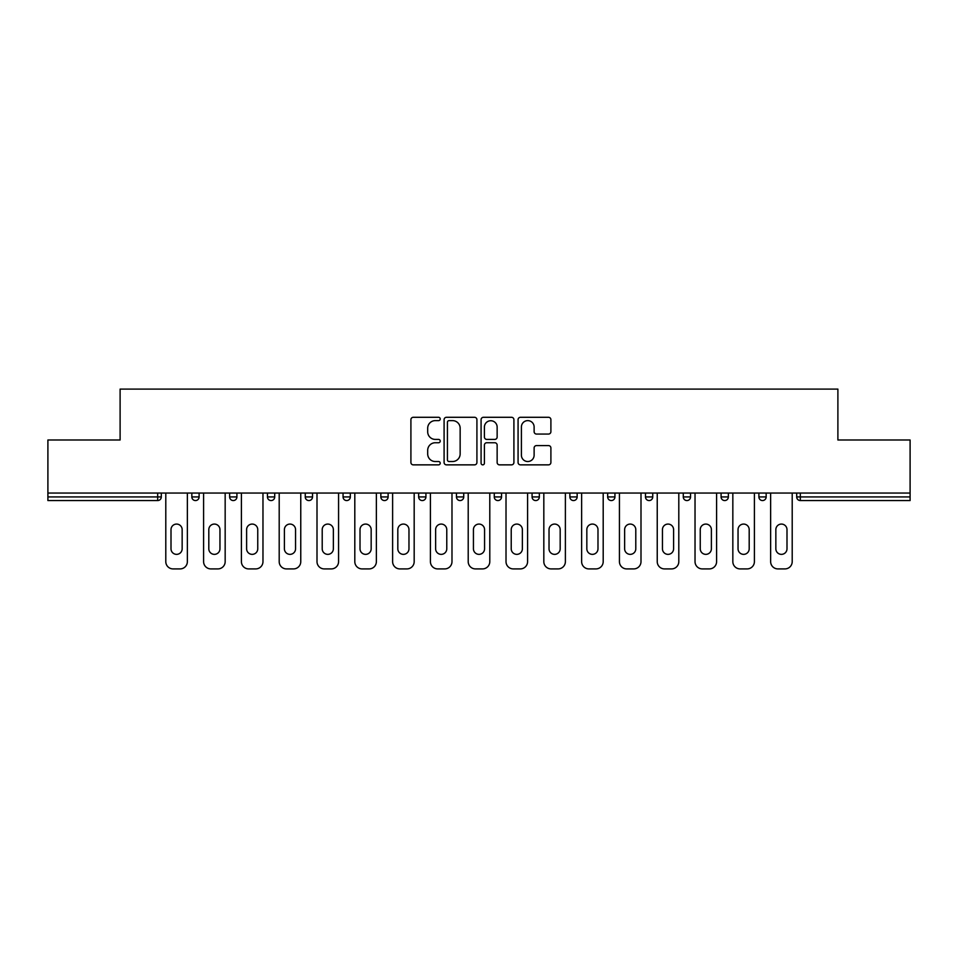 <?xml version="1.0" encoding="UTF-8"?>
<svg xmlns="http://www.w3.org/2000/svg" width="958" height="958" viewBox="0 0 958 958"><rect width="100%" height="100%" fill="white"/><g stroke="black" fill="none" stroke-linecap="round" stroke-linejoin="round"><path stroke-width="1.44" d="M440.225 418.957A1.665 1.665 0 0 0 438.56 417.293L413.293 417.293A2.383 2.383 0 0 0 410.91 419.664L410.91 462.486A2.383 2.383 0 0 0 413.293 464.858L438.56 464.858A1.665 1.665 0 0 0 440.225 463.193A1.665 1.665 0 0 0 438.56 461.528L435.291 461.528A7.616 7.616 0 0 1 427.687 453.924L427.687 450.356A7.616 7.616 0 0 1 435.291 442.74L438.56 442.74A1.665 1.665 0 0 0 440.225 441.075A1.665 1.665 0 0 0 438.56 439.411L435.291 439.411A7.616 7.616 0 0 1 427.687 431.795L427.687 428.226A7.616 7.616 0 0 1 435.291 420.622L438.56 420.622A1.665 1.665 0 0 0 440.225 418.957M548.515 434.058A2.383 2.383 0 0 0 550.898 431.675L550.898 419.664A2.383 2.383 0 0 0 548.515 417.293L520.445 417.293A2.383 2.383 0 0 0 518.074 419.664L518.074 462.486A2.383 2.383 0 0 0 520.445 464.858L548.515 464.858A2.383 2.383 0 0 0 550.898 462.486L550.898 447.973A2.383 2.383 0 0 0 548.515 445.59L536.504 445.59A2.383 2.383 0 0 0 534.121 447.973L534.121 455.17A6.359 6.359 0 0 1 527.762 461.528A6.359 6.359 0 0 1 521.403 455.17L521.403 426.981A6.359 6.359 0 0 1 527.762 420.622A6.359 6.359 0 0 1 534.121 426.981L534.121 431.675A2.383 2.383 0 0 0 536.504 434.058L548.515 434.058M47.9 493.059L47.9 439.985L120.109 439.985L120.109 389.092L837.891 389.092L837.891 439.985L910.1 439.985L910.1 493.059L47.9 493.059L47.9 496.927L157.675 496.927L157.675 493.059M476.916 419.664A2.383 2.383 0 0 0 474.545 417.293L446.476 417.293A2.383 2.383 0 0 0 444.093 419.664L444.093 462.486A2.383 2.383 0 0 0 446.476 464.858L474.545 464.858A2.383 2.383 0 0 0 476.916 462.486L476.916 419.664M483.455 417.293L511.524 417.293A2.383 2.383 0 0 1 513.907 419.664L513.907 462.486A2.383 2.383 0 0 1 511.524 464.858L499.513 464.858A2.383 2.383 0 0 1 497.142 462.486L497.142 445.123A2.383 2.383 0 0 0 494.759 442.74L486.796 442.74A2.383 2.383 0 0 0 484.413 445.123L484.413 463.193A1.665 1.665 0 0 1 482.748 464.858A1.665 1.665 0 0 1 481.084 463.193L481.084 419.664A2.383 2.383 0 0 1 483.455 417.293M157.675 500.567A3.64 3.64 0 0 0 161.303 496.927L157.675 496.927L157.675 500.567A3.64 3.64 0 0 0 161.303 496.927L161.303 493.059L161.303 496.927A3.64 3.64 0 0 1 157.675 500.567L47.9 500.567L47.9 496.927M910.1 493.059L910.1 500.567L800.325 500.567A3.64 3.64 0 0 1 796.697 496.927L796.697 493.059M191.839 493.059L191.839 496.927L191.839 493.059M195.48 500.567A3.64 3.64 0 0 1 191.839 496.927A3.64 3.64 0 0 0 195.48 500.567A3.64 3.64 0 0 0 199.108 496.927L199.108 493.059L199.108 496.927A3.64 3.64 0 0 1 195.48 500.567A3.64 3.64 0 0 1 191.839 496.927L199.108 496.927A3.64 3.64 0 0 1 195.48 500.567M229.645 493.059L229.645 496.927L229.645 493.059M236.913 493.059L236.913 496.927L236.913 493.059M267.45 496.927A3.64 3.64 0 0 0 271.078 500.567A3.64 3.64 0 0 0 274.718 496.927A3.64 3.64 0 0 1 271.078 500.567A3.64 3.64 0 0 0 274.718 496.927L274.718 493.059L274.718 496.927L267.45 496.927A3.64 3.64 0 0 0 271.078 500.567A3.64 3.64 0 0 1 267.45 496.927L267.45 493.059M305.255 496.927A3.64 3.64 0 0 0 308.883 500.567A3.64 3.64 0 0 0 312.524 496.927A3.64 3.64 0 0 1 308.883 500.567A3.64 3.64 0 0 0 312.524 496.927L312.524 493.059L312.524 496.927L305.255 496.927A3.64 3.64 0 0 0 308.883 500.567A3.64 3.64 0 0 1 305.255 496.927L305.255 493.059M343.06 493.059L343.06 496.927L343.06 493.059M350.329 493.059L350.329 496.927L350.329 493.059M380.853 496.927A3.64 3.64 0 0 0 384.493 500.567A3.64 3.64 0 0 0 388.122 496.927L388.122 493.059L388.122 496.927L380.853 496.927A3.64 3.64 0 0 0 384.493 500.567A3.64 3.64 0 0 1 380.853 496.927L380.853 493.059M418.658 493.059L418.658 496.927L418.658 493.059M425.927 493.059L425.927 496.927L425.927 493.059M456.463 493.059L456.463 496.927L456.463 493.059M463.732 493.059L463.732 496.927L463.732 493.059M494.268 493.059L494.268 496.927L494.268 493.059M501.537 493.059L501.537 496.927L501.537 493.059M532.073 496.927A3.64 3.64 0 0 0 535.702 500.567A3.64 3.64 0 0 0 539.342 496.927A3.64 3.64 0 0 1 535.702 500.567A3.64 3.64 0 0 0 539.342 496.927L539.342 493.059L539.342 496.927L532.073 496.927A3.64 3.64 0 0 0 535.702 500.567A3.64 3.64 0 0 1 532.073 496.927L532.073 493.059M577.147 493.059L577.147 496.927A3.64 3.64 0 0 1 573.507 500.567A3.64 3.64 0 0 1 569.878 496.927L569.878 493.059M607.671 493.059L607.671 496.927L607.671 493.059M614.94 493.059L614.94 496.927L614.94 493.059M645.476 493.059L645.476 496.927L645.476 493.059M652.745 493.059L652.745 496.927A3.64 3.64 0 0 1 649.117 500.567A3.64 3.64 0 0 1 645.476 496.927A3.64 3.64 0 0 0 649.117 500.567A3.64 3.64 0 0 1 645.476 496.927L652.745 496.927A3.64 3.64 0 0 1 649.117 500.567M690.55 493.059L690.55 496.927A3.64 3.64 0 0 1 686.922 500.567A3.64 3.64 0 0 1 683.282 496.927L683.282 493.059M728.355 493.059L728.355 496.927A3.64 3.64 0 0 1 724.715 500.567A3.64 3.64 0 0 1 721.087 496.927L721.087 493.059M766.16 493.059L766.16 496.927A3.64 3.64 0 0 1 762.52 500.567A3.64 3.64 0 0 1 758.892 496.927L758.892 493.059M233.285 500.567A3.64 3.64 0 0 1 229.645 496.927A3.64 3.64 0 0 0 233.285 500.567A3.64 3.64 0 0 0 236.913 496.927A3.64 3.64 0 0 1 233.285 500.567A3.64 3.64 0 0 1 229.645 496.927L236.913 496.927A3.64 3.64 0 0 1 233.285 500.567M346.688 500.567A3.64 3.64 0 0 1 343.06 496.927A3.64 3.64 0 0 0 346.688 500.567A3.64 3.64 0 0 0 350.329 496.927A3.64 3.64 0 0 1 346.688 500.567A3.64 3.64 0 0 1 343.06 496.927L350.329 496.927A3.64 3.64 0 0 1 346.688 500.567M422.298 500.567A3.64 3.64 0 0 1 418.658 496.927A3.64 3.64 0 0 0 422.298 500.567A3.64 3.64 0 0 0 425.927 496.927A3.64 3.64 0 0 1 422.298 500.567A3.64 3.64 0 0 1 418.658 496.927L425.927 496.927M460.103 500.567A3.64 3.64 0 0 1 456.463 496.927L463.732 496.927A3.64 3.64 0 0 1 460.103 500.567A3.64 3.64 0 0 0 463.732 496.927M497.897 500.567A3.64 3.64 0 0 1 494.268 496.927A3.64 3.64 0 0 0 497.897 500.567A3.64 3.64 0 0 0 501.537 496.927A3.64 3.64 0 0 1 497.897 500.567A3.64 3.64 0 0 1 494.268 496.927L501.537 496.927M611.312 500.567A3.64 3.64 0 0 1 607.671 496.927L614.94 496.927A3.64 3.64 0 0 1 611.312 500.567A3.64 3.64 0 0 0 614.94 496.927M449.086 420.622A1.665 1.665 0 0 0 447.422 422.286L447.422 459.864A1.665 1.665 0 0 0 449.086 461.528L452.535 461.528A7.616 7.616 0 0 0 460.151 453.924L460.151 428.226A7.616 7.616 0 0 0 452.535 420.622L449.086 420.622M497.142 427.1A6.359 6.359 0 0 0 490.771 420.742A6.359 6.359 0 0 0 484.413 427.1L484.413 437.028A2.383 2.383 0 0 0 486.796 439.411L494.759 439.411A2.383 2.383 0 0 0 497.142 437.028L497.142 427.1M182.152 529.642A5.568 5.568 0 0 0 176.571 524.074A5.568 5.568 0 0 0 171.003 529.642A5.568 5.568 0 0 1 176.571 524.074A5.568 5.568 0 0 1 182.152 529.642L182.152 548.79A5.568 5.568 0 0 1 176.571 554.359A5.568 5.568 0 0 1 171.003 548.79A5.568 5.568 0 0 0 176.571 554.359A5.568 5.568 0 0 0 182.152 548.79M165.794 493.059L165.794 561.639L165.794 493.059M173.063 568.908L180.092 568.908L173.063 568.908A7.269 7.269 0 0 1 165.794 561.639M187.361 493.059L187.361 561.639L187.361 493.059M171.003 548.79L171.003 529.642M180.092 568.908A7.269 7.269 0 0 0 187.361 561.639M219.957 529.642A5.568 5.568 0 0 0 214.376 524.074A5.568 5.568 0 0 0 208.808 529.642A5.568 5.568 0 0 1 214.376 524.074A5.568 5.568 0 0 1 219.957 529.642L219.957 548.79A5.568 5.568 0 0 1 214.376 554.359A5.568 5.568 0 0 1 208.808 548.79A5.568 5.568 0 0 0 214.376 554.359A5.568 5.568 0 0 0 219.957 548.79M203.599 493.059L203.599 561.639L203.599 493.059M210.868 568.908L217.897 568.908L210.868 568.908A7.269 7.269 0 0 1 203.599 561.639M225.166 493.059L225.166 561.639L225.166 493.059M257.75 529.642A5.568 5.568 0 0 0 252.182 524.074A5.568 5.568 0 0 0 246.613 529.642A5.568 5.568 0 0 1 252.182 524.074A5.568 5.568 0 0 1 257.75 529.642L257.75 548.79A5.568 5.568 0 0 1 252.182 554.359A5.568 5.568 0 0 1 246.613 548.79A5.568 5.568 0 0 0 252.182 554.359A5.568 5.568 0 0 0 257.75 548.79M241.404 493.059L241.404 561.639L241.404 493.059M248.673 568.908L255.69 568.908L248.673 568.908A7.269 7.269 0 0 1 241.404 561.639M262.971 493.059L262.971 561.639L262.971 493.059M295.555 529.642A5.568 5.568 0 0 0 289.987 524.074A5.568 5.568 0 0 0 284.406 529.642A5.568 5.568 0 0 1 289.987 524.074A5.568 5.568 0 0 1 295.555 529.642L295.555 548.79A5.568 5.568 0 0 1 289.987 554.359A5.568 5.568 0 0 1 284.406 548.79A5.568 5.568 0 0 0 289.987 554.359A5.568 5.568 0 0 0 295.555 548.79M279.197 493.059L279.197 561.639L279.197 493.059M286.466 568.908L293.495 568.908L286.466 568.908A7.269 7.269 0 0 1 279.197 561.639M300.764 493.059L300.764 561.639L300.764 493.059M333.36 529.642A5.568 5.568 0 0 0 327.792 524.074A5.568 5.568 0 0 0 322.211 529.642A5.568 5.568 0 0 1 327.792 524.074A5.568 5.568 0 0 1 333.36 529.642L333.36 548.79A5.568 5.568 0 0 1 327.792 554.359A5.568 5.568 0 0 1 322.211 548.79A5.568 5.568 0 0 0 327.792 554.359A5.568 5.568 0 0 0 333.36 548.79M317.002 493.059L317.002 561.639L317.002 493.059M324.271 568.908L331.3 568.908L324.271 568.908A7.269 7.269 0 0 1 317.002 561.639M338.569 493.059L338.569 561.639L338.569 493.059M371.165 529.642A5.568 5.568 0 0 0 365.597 524.074A5.568 5.568 0 0 0 360.016 529.642A5.568 5.568 0 0 1 365.597 524.074A5.568 5.568 0 0 1 371.165 529.642L371.165 548.79A5.568 5.568 0 0 1 365.597 554.359A5.568 5.568 0 0 1 360.016 548.79A5.568 5.568 0 0 0 365.597 554.359A5.568 5.568 0 0 0 371.165 548.79M354.807 493.059L354.807 561.639L354.807 493.059M362.076 568.908L369.105 568.908L362.076 568.908A7.269 7.269 0 0 1 354.807 561.639M376.374 493.059L376.374 561.639L376.374 493.059M208.808 548.79L208.808 529.642M217.897 568.908A7.269 7.269 0 0 0 225.166 561.639M246.613 548.79L246.613 529.642M255.69 568.908A7.269 7.269 0 0 0 262.971 561.639M284.406 548.79L284.406 529.642M293.495 568.908A7.269 7.269 0 0 0 300.764 561.639M322.211 548.79L322.211 529.642M331.3 568.908A7.269 7.269 0 0 0 338.569 561.639M360.016 548.79L360.016 529.642M369.105 568.908A7.269 7.269 0 0 0 376.374 561.639M408.97 529.642A5.568 5.568 0 0 0 403.39 524.074A5.568 5.568 0 0 0 397.821 529.642A5.568 5.568 0 0 1 403.39 524.074A5.568 5.568 0 0 1 408.97 529.642L408.97 548.79A5.568 5.568 0 0 1 403.39 554.359A5.568 5.568 0 0 1 397.821 548.79A5.568 5.568 0 0 0 403.39 554.359A5.568 5.568 0 0 0 408.97 548.79M392.612 493.059L392.612 561.639L392.612 493.059M399.881 568.908L406.911 568.908L399.881 568.908A7.269 7.269 0 0 1 392.612 561.639M414.179 493.059L414.179 561.639L414.179 493.059M397.821 548.79L397.821 529.642M406.911 568.908A7.269 7.269 0 0 0 414.179 561.639M446.775 529.642A5.568 5.568 0 0 0 441.195 524.074A5.568 5.568 0 0 0 435.627 529.642A5.568 5.568 0 0 1 441.195 524.074A5.568 5.568 0 0 1 446.775 529.642L446.775 548.79A5.568 5.568 0 0 1 441.195 554.359A5.568 5.568 0 0 1 435.627 548.79A5.568 5.568 0 0 0 441.195 554.359A5.568 5.568 0 0 0 446.775 548.79M430.417 493.059L430.417 561.639L430.417 493.059M437.686 568.908L444.716 568.908L437.686 568.908A7.269 7.269 0 0 1 430.417 561.639M451.984 493.059L451.984 561.639L451.984 493.059M435.627 548.79L435.627 529.642M444.716 568.908A7.269 7.269 0 0 0 451.984 561.639M484.568 529.642A5.568 5.568 0 0 0 479 524.074A5.568 5.568 0 0 0 473.432 529.642A5.568 5.568 0 0 1 479 524.074A5.568 5.568 0 0 1 484.568 529.642L484.568 548.79A5.568 5.568 0 0 1 479 554.359A5.568 5.568 0 0 1 473.432 548.79A5.568 5.568 0 0 0 479 554.359A5.568 5.568 0 0 0 484.568 548.79M468.211 493.059L468.211 561.639L468.211 493.059M475.491 568.908L482.509 568.908L475.491 568.908A7.269 7.269 0 0 1 468.211 561.639M489.789 493.059L489.789 561.639L489.789 493.059M473.432 548.79L473.432 529.642M482.509 568.908A7.269 7.269 0 0 0 489.789 561.639M522.373 529.642A5.568 5.568 0 0 0 516.805 524.074A5.568 5.568 0 0 0 511.225 529.642A5.568 5.568 0 0 1 516.805 524.074A5.568 5.568 0 0 1 522.373 529.642L522.373 548.79A5.568 5.568 0 0 1 516.805 554.359A5.568 5.568 0 0 1 511.225 548.79A5.568 5.568 0 0 0 516.805 554.359A5.568 5.568 0 0 0 522.373 548.79M506.016 493.059L506.016 561.639L506.016 493.059M513.284 568.908L520.314 568.908L513.284 568.908A7.269 7.269 0 0 1 506.016 561.639M527.583 493.059L527.583 561.639L527.583 493.059M511.225 548.79L511.225 529.642M520.314 568.908A7.269 7.269 0 0 0 527.583 561.639M560.179 529.642A5.568 5.568 0 0 0 554.61 524.074A5.568 5.568 0 0 0 549.03 529.642A5.568 5.568 0 0 1 554.61 524.074A5.568 5.568 0 0 1 560.179 529.642L560.179 548.79A5.568 5.568 0 0 1 554.61 554.359A5.568 5.568 0 0 1 549.03 548.79A5.568 5.568 0 0 0 554.61 554.359A5.568 5.568 0 0 0 560.179 548.79M543.821 493.059L543.821 561.639L543.821 493.059M551.09 568.908L558.119 568.908L551.09 568.908A7.269 7.269 0 0 1 543.821 561.639M565.388 493.059L565.388 561.639L565.388 493.059M549.03 548.79L549.03 529.642M558.119 568.908A7.269 7.269 0 0 0 565.388 561.639M597.984 529.642A5.568 5.568 0 0 0 592.403 524.074A5.568 5.568 0 0 0 586.835 529.642A5.568 5.568 0 0 1 592.403 524.074A5.568 5.568 0 0 1 597.984 529.642L597.984 548.79A5.568 5.568 0 0 1 592.403 554.359A5.568 5.568 0 0 1 586.835 548.79A5.568 5.568 0 0 0 592.403 554.359A5.568 5.568 0 0 0 597.984 548.79M581.626 493.059L581.626 561.639L581.626 493.059M588.895 568.908L595.924 568.908L588.895 568.908A7.269 7.269 0 0 1 581.626 561.639M603.193 493.059L603.193 561.639L603.193 493.059M586.835 548.79L586.835 529.642M595.924 568.908A7.269 7.269 0 0 0 603.193 561.639M635.789 529.642A5.568 5.568 0 0 0 630.208 524.074A5.568 5.568 0 0 0 624.64 529.642A5.568 5.568 0 0 1 630.208 524.074A5.568 5.568 0 0 1 635.789 529.642L635.789 548.79A5.568 5.568 0 0 1 630.208 554.359A5.568 5.568 0 0 1 624.64 548.79A5.568 5.568 0 0 0 630.208 554.359A5.568 5.568 0 0 0 635.789 548.79M619.431 493.059L619.431 561.639L619.431 493.059M626.7 568.908L633.729 568.908L626.7 568.908A7.269 7.269 0 0 1 619.431 561.639M640.998 493.059L640.998 561.639L640.998 493.059M624.64 548.79L624.64 529.642M633.729 568.908A7.269 7.269 0 0 0 640.998 561.639M673.594 529.642A5.568 5.568 0 0 0 668.013 524.074A5.568 5.568 0 0 0 662.445 529.642A5.568 5.568 0 0 1 668.013 524.074A5.568 5.568 0 0 1 673.594 529.642L673.594 548.79A5.568 5.568 0 0 1 668.013 554.359A5.568 5.568 0 0 1 662.445 548.79A5.568 5.568 0 0 0 668.013 554.359A5.568 5.568 0 0 0 673.594 548.79M657.236 493.059L657.236 561.639L657.236 493.059M664.505 568.908L671.534 568.908L664.505 568.908A7.269 7.269 0 0 1 657.236 561.639M678.803 493.059L678.803 561.639L678.803 493.059M662.445 548.79L662.445 529.642M671.534 568.908A7.269 7.269 0 0 0 678.803 561.639M711.387 529.642A5.568 5.568 0 0 0 705.818 524.074A5.568 5.568 0 0 0 700.25 529.642A5.568 5.568 0 0 1 705.818 524.074A5.568 5.568 0 0 1 711.387 529.642L711.387 548.79A5.568 5.568 0 0 1 705.818 554.359A5.568 5.568 0 0 1 700.25 548.79A5.568 5.568 0 0 0 705.818 554.359A5.568 5.568 0 0 0 711.387 548.79M695.029 493.059L695.029 561.639L695.029 493.059M702.31 568.908L709.327 568.908L702.31 568.908A7.269 7.269 0 0 1 695.029 561.639M716.596 493.059L716.596 561.639L716.596 493.059M700.25 548.79L700.25 529.642M709.327 568.908A7.269 7.269 0 0 0 716.596 561.639M749.192 529.642A5.568 5.568 0 0 0 743.624 524.074A5.568 5.568 0 0 0 738.043 529.642A5.568 5.568 0 0 1 743.624 524.074A5.568 5.568 0 0 1 749.192 529.642L749.192 548.79A5.568 5.568 0 0 1 743.624 554.359A5.568 5.568 0 0 1 738.043 548.79A5.568 5.568 0 0 0 743.624 554.359A5.568 5.568 0 0 0 749.192 548.79M732.834 493.059L732.834 561.639L732.834 493.059M740.103 568.908L747.132 568.908L740.103 568.908A7.269 7.269 0 0 1 732.834 561.639M754.401 493.059L754.401 561.639L754.401 493.059M738.043 548.79L738.043 529.642M747.132 568.908A7.269 7.269 0 0 0 754.401 561.639M786.997 529.642A5.568 5.568 0 0 0 781.429 524.074A5.568 5.568 0 0 0 775.848 529.642A5.568 5.568 0 0 1 781.429 524.074A5.568 5.568 0 0 1 786.997 529.642L786.997 548.79A5.568 5.568 0 0 1 781.429 554.359A5.568 5.568 0 0 1 775.848 548.79A5.568 5.568 0 0 0 781.429 554.359A5.568 5.568 0 0 0 786.997 548.79M770.639 493.059L770.639 561.639L770.639 493.059M777.908 568.908L784.937 568.908L777.908 568.908A7.269 7.269 0 0 1 770.639 561.639M792.206 493.059L792.206 561.639L792.206 493.059M775.848 548.79L775.848 529.642M784.937 568.908A7.269 7.269 0 0 0 792.206 561.639M800.325 493.059L800.325 496.927L910.1 496.927M796.697 496.927L800.325 496.927L800.325 500.567M384.493 500.567A3.64 3.64 0 0 0 388.122 496.927M573.507 500.567A3.64 3.64 0 0 0 577.147 496.927L569.878 496.927M686.922 500.567A3.64 3.64 0 0 0 690.55 496.927L683.282 496.927M724.715 500.567A3.64 3.64 0 0 0 728.355 496.927L721.087 496.927M762.52 500.567A3.64 3.64 0 0 0 766.16 496.927L758.892 496.927"/></g></svg>
